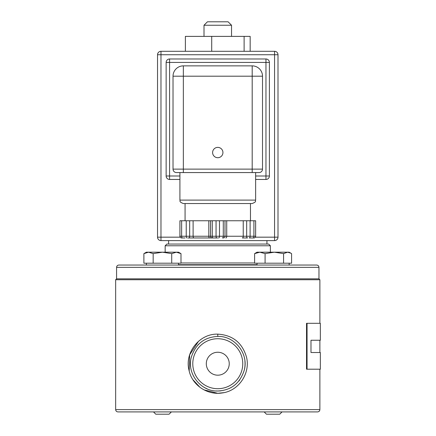 <?xml version="1.0" encoding="UTF-8"?>
<svg xmlns="http://www.w3.org/2000/svg" width="436" height="436" viewBox="0 0 436 436"><rect width="100%" height="100%" fill="white"/><g stroke="black" fill="none" stroke-linecap="round" stroke-linejoin="round"><path stroke-width="0.65" d="M264.151 411.906L266.445 414.2L279.754 414.2L282.048 411.906M153.494 411.906L155.788 414.2L169.097 414.2L171.392 411.906M217.771 336.434C234.137 335.682 248.749 353.106 244.356 369.848C240.132 383.277 231.271 390.329 217.766 391.005C201.421 391.751 186.772 374.317 191.197 357.58C195.41 344.157 204.266 337.11 217.771 336.434L217.771 334.14C199.405 333.502 184.428 352.626 189.011 370.229C191.976 385.222 207.449 395.376 222.098 392.972C238.852 390.967 250.531 373.205 246.52 357.193C242.291 342.761 232.71 335.077 217.771 334.14M223.777 392.667L217.771 393.294L203.863 389.822M200.026 387.359L193.012 379.805M189.202 371.025L189.655 354.839L198.522 341.284M307.058 369.199L306.53 369.199L306.53 323.305L307.058 323.305L307.058 369.199L320.34 369.199L320.34 352.517L310.988 352.517L310.988 340.249L320.34 340.249L320.34 323.305L307.058 323.305M190.488 363.717A27.283 27.283 0 0 0 190.646 366.665A27.283 27.283 0 0 1 190.581 361.46A27.283 27.283 0 0 0 190.488 363.717M203.977 387.255A27.283 27.283 0 0 0 207.16 388.852A27.283 27.283 0 0 1 203.977 387.255M215.945 390.939A27.283 27.283 0 0 0 221.101 390.798A27.283 27.283 0 0 1 215.945 390.939M229.549 388.329A27.283 27.283 0 0 0 231.505 387.293A27.283 27.283 0 0 1 229.549 388.329M238.803 381.097A27.283 27.283 0 0 0 239.789 379.827A27.283 27.283 0 0 1 238.803 381.097M244.373 369.783A27.283 27.283 0 0 0 244.901 360.806A27.283 27.283 0 0 1 244.373 369.783M199.263 343.672A27.283 27.283 0 0 0 197.639 345.301A27.283 27.283 0 0 1 199.263 343.672M217.771 375.189A11.472 11.472 0 0 1 207.836 357.983A11.472 11.472 0 0 1 227.706 357.983A11.472 11.472 0 0 1 217.771 375.189M316.672 265.044L118.87 265.044C117.475 265.181 116.712 265.949 116.576 267.339L318.967 267.339C318.83 265.949 318.062 265.181 316.672 265.044M319.882 369.199L319.882 409.611L115.66 409.611L115.66 279.732L319.882 279.732L318.967 278.817L116.576 278.817L116.576 267.339M115.66 409.611C115.796 411.006 116.559 411.769 117.954 411.906L317.588 411.906C318.983 411.769 319.746 411.006 319.882 409.611M212.61 152.551A5.161 5.161 0 0 1 220.354 148.077A5.161 5.161 0 0 1 220.354 157.02A5.161 5.161 0 0 1 212.61 152.551M228.099 21.8L207.443 21.8L204.004 25.244L231.538 25.244L228.099 21.8M204.004 25.244L204.004 36.384M188.009 237.963L217.771 237.963M182.488 237.963L185.071 237.963L182.488 237.963A1.722 0.861 -90 0 1 181.632 236.241L179.91 236.241L179.91 220.752L179.91 236.241A1.722 1.722 -90 0 0 181.632 237.963L182.488 237.963M253.91 237.963L253.049 237.963A1.722 0.861 -90 0 0 253.91 236.241L250.117 236.241A1.722 0.861 -90 0 1 249.256 237.963L253.91 237.963A1.722 1.722 90 0 0 255.632 236.241L255.632 220.752L225.009 220.752L225.009 236.241L210.534 236.241L210.534 220.752L179.91 220.752M243.234 220.752L243.234 236.241A1.722 0.861 -90 0 1 242.372 237.963L247.534 237.963A1.722 0.861 -90 0 1 246.672 236.241L225.009 236.241A1.722 1.722 90 0 1 223.287 237.963M212.256 237.963A1.722 1.722 -90 0 1 210.534 236.241L181.632 236.241L181.632 220.752M178.504 264.701L257.038 264.701L178.504 264.701M270.38 252.193L270.38 245.773L165.162 245.773L165.162 252.193M270.38 245.773L268.658 244.051L166.884 244.051L165.162 245.773M225.009 220.752L210.534 220.752M180.177 237.168L157.538 237.168A3.444 3.444 0 0 0 160.977 240.607L160.977 51.295A3.444 3.444 0 0 0 157.538 54.74L278.005 54.74A3.444 3.444 0 0 0 274.566 51.295L274.566 240.607A3.444 3.444 0 0 0 278.005 237.168L255.365 237.168M160.977 51.295L274.566 51.295A3.444 3.444 0 0 1 278.005 54.74L278.005 237.168M160.977 240.607L274.566 240.607M157.538 54.74L157.538 237.168M179.91 179.452L169.582 179.452A3.444 3.444 0 0 1 166.138 176.008A3.444 3.444 0 0 0 169.582 179.452L169.582 176.008L166.138 176.008L166.138 62.424L169.582 62.424L169.582 58.98A3.444 3.444 0 0 0 166.138 62.424M179.91 176.008L169.582 176.008L169.582 62.424L269.399 62.424A3.444 3.444 0 0 0 265.96 58.98L265.96 179.452A3.444 3.444 0 0 0 269.399 176.008L255.632 176.008M269.399 176.008L269.399 62.424M255.632 179.452L265.96 179.452M265.96 58.98L169.582 58.98M179.91 200.102C180.602 200.947 178.373 201.606 183.349 203.547L252.193 203.547C257.436 201.405 254.738 201.149 255.632 200.102L179.91 200.102L179.91 172.569M173.027 76.191L183.349 76.191L183.349 65.863A10.328 10.328 0 0 0 173.027 76.191L173.027 169.124A3.444 3.444 0 0 0 176.466 172.569L255.632 172.569L255.632 200.102M262.516 169.124L252.193 169.124L252.193 172.569L259.077 172.569A3.444 3.444 0 0 0 262.516 169.124L262.516 76.191A10.328 10.328 0 0 0 252.193 65.863L252.193 76.191L262.516 76.191M252.193 65.863L183.349 65.863M185.071 220.752L185.071 203.547M168.607 240.607L168.607 244.051M287.586 252.193L289.161 252.193L290.916 253.207L287.586 252.193L283.574 253.632L274.326 252.193L287.586 252.193M254.608 253.632L257.038 252.193L274.326 252.193L265.083 253.632L259.845 252.193L254.608 253.632L254.608 263.208L291.591 263.208L291.591 253.632L290.916 253.207M283.574 263.208L283.574 253.632M265.083 263.208L265.083 253.632M176.351 252.193L171.713 253.632L162.443 252.193L178.504 252.193L180.989 253.632L176.351 252.193M153.167 253.632L148.529 252.193L162.443 252.193L153.167 253.632L153.167 263.208L143.891 263.208L143.891 253.632L148.529 252.193L146.376 252.193L143.891 253.632M171.713 253.632L171.713 263.208L180.989 263.208L180.989 253.632M171.713 263.208L153.167 263.208M146.376 265.044L146.376 263.208M250.166 51.295L250.166 36.384L185.376 36.384L185.376 51.295M211.716 51.295L211.716 36.384M244.111 51.295L244.111 36.384M192.783 363.717A24.988 24.988 0 0 1 230.263 342.075A24.988 24.988 0 0 1 230.263 385.359A24.988 24.988 0 0 1 192.783 363.717M187.082 237.963A1.722 0.861 -90 0 1 186.227 236.241L186.227 220.752M188.804 237.963A1.722 0.861 -90 0 0 189.665 236.241L189.665 220.752M193.971 237.963A1.722 0.861 -90 0 1 193.11 236.241L193.11 220.752M209.672 237.963A1.722 0.861 -90 0 1 208.811 236.241L208.811 220.752M213.111 237.963A1.722 0.861 -90 0 1 212.256 236.241L212.256 220.752M216.91 237.963A1.722 0.861 -90 0 1 216.049 236.241L216.049 220.752M218.632 237.963A1.722 0.861 -90 0 0 219.493 236.241L219.493 220.752M222.425 237.963A1.722 0.861 -90 0 0 223.287 236.241L223.287 220.752M225.87 237.963A1.722 0.861 -90 0 0 226.731 236.241L226.731 220.752M250.117 220.752L250.117 236.241L246.672 236.241L246.672 220.752M255.632 220.752L255.632 236.241L253.91 236.241L253.91 220.752M254.608 262.979L180.989 262.979M176.466 172.569A3.444 3.444 0 0 1 173.027 169.124L183.349 169.124L183.349 76.191L252.193 76.191L252.193 169.124L183.349 169.124L183.349 172.569M319.882 323.305L319.882 279.732M318.967 278.817L318.967 267.339M319.882 352.517L319.882 340.249M115.66 279.732L116.576 278.817M231.538 36.384L231.538 25.244M250.471 203.547L250.471 220.752M266.936 244.051L266.936 240.607M257.038 263.208L257.038 265.044M289.161 263.208L289.161 265.044M178.504 263.208L178.504 265.044"/></g></svg>
